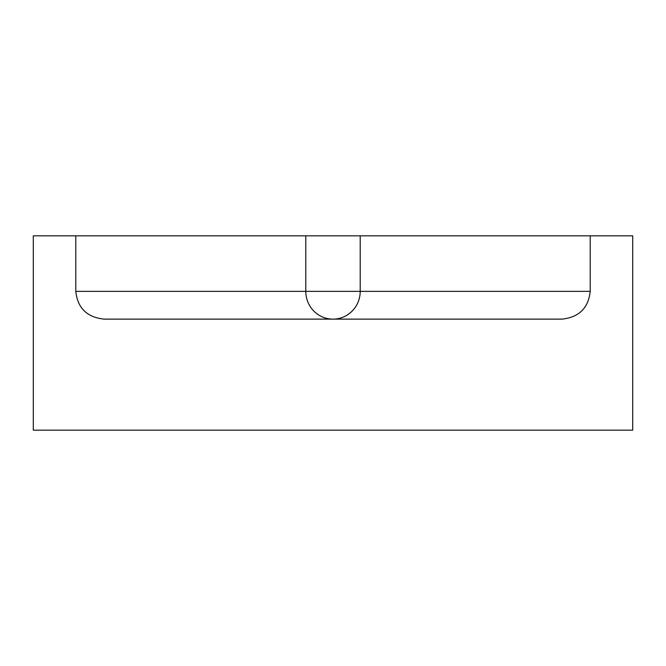 <?xml version="1.0" encoding="UTF-8"?>
<svg xmlns="http://www.w3.org/2000/svg" width="666" height="666" viewBox="0 0 666 666"><rect width="100%" height="100%" fill="white"/><g stroke="black" fill="none" stroke-linecap="round" stroke-linejoin="round"><path stroke-width="1" d="M590.209 235.839L590.209 291.358L360.206 291.358A27.764 27.206 -90 0 1 333 319.122A27.764 27.206 -90 0 1 305.794 291.358L360.206 291.358L360.206 235.839L632.7 235.839L632.7 430.161L33.3 430.161L33.3 235.839L360.206 235.839M590.209 291.358C588.403 308.1 578.962 317.357 561.879 319.122L104.121 319.122C87.038 317.357 77.597 308.1 75.791 291.358L75.791 235.839M75.791 291.358L305.794 291.358L305.794 235.839"/></g></svg>
